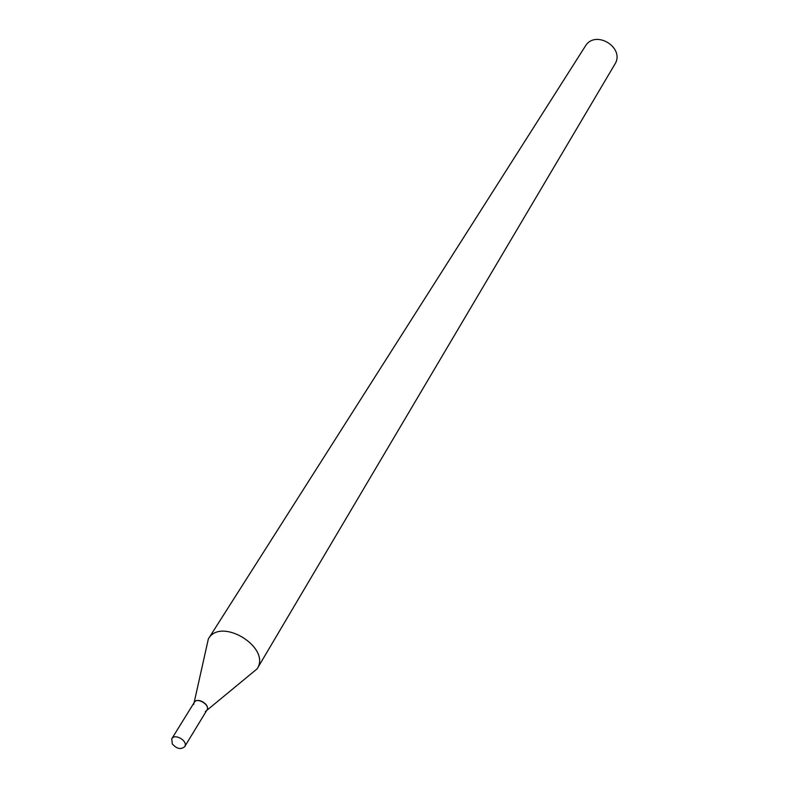 <?xml version="1.0" encoding="UTF-8"?>
<svg xmlns="http://www.w3.org/2000/svg" width="788" height="788" viewBox="0 0 788 788"><rect width="100%" height="100%" fill="white"/><g stroke="black" fill="none" stroke-linecap="round" stroke-linejoin="round"><path stroke-width="1.18" d="M205.313 711.554C214.267 706.59 194.114 694.218 193.73 704.452M206.732 710.412L257.124 668.845C271.466 647.559 220.827 616.482 208.357 638.91L194.114 702.669M257.124 668.845L614.768 64.37C625.652 47.733 595.167 29.028 585.257 46.265L208.357 638.91M172.257 743.902C176.788 748.895 180.935 749.821 184.688 746.66C188.411 741.252 174.916 732.968 171.784 738.74L172.257 743.902M184.688 746.66L206.889 710.146C210.593 704.758 197.404 696.671 194.281 702.404L171.784 738.74"/></g></svg>
